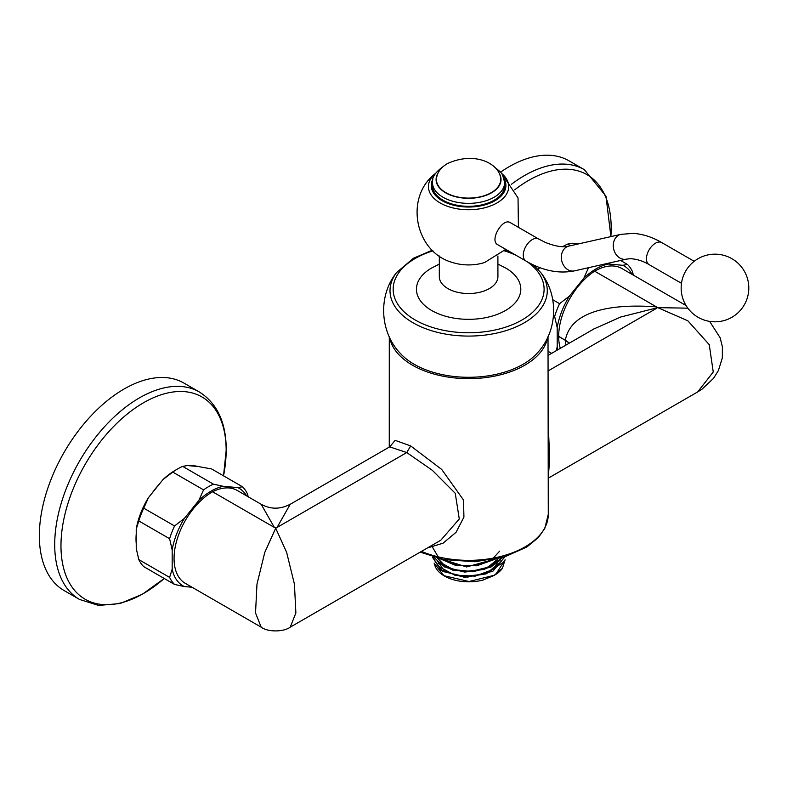 <?xml version="1.0" encoding="UTF-8"?>
<svg xmlns="http://www.w3.org/2000/svg" width="787" height="787" viewBox="0 0 787 787"><rect width="100%" height="100%" fill="white"/><g stroke="black" fill="none" stroke-linecap="round" stroke-linejoin="round"><path stroke-width="1.18" d="M434.08 563.089L443.848 575.671L468.993 581.504L494.462 575.238L495.721 574.471L505.077 559.813M504.949 556.753L492.79 571.332L467.281 577.186L442.599 571.411L432.486 557.265L440.818 570.024L461.841 576.664L486.051 573.92L502.352 562.843M433.667 557.107L444.645 566.974L463.848 571.618L484.703 569.178L500.099 560.393M432.525 547.231L439.028 558.317L455.663 565.41L476.755 565.784L495.161 559.232M495.721 574.471A36.3 20.944 -0 0 0 502.401 568.332L493.941 575.533L483.002 580.049A34.49 19.901 180 0 1 444.389 575.995A34.49 19.901 180 0 1 434.444 563.718M502.755 557.393L491.058 567.014L472.78 571.765L453.273 570.339L438.408 563.335M505.087 559.813L502.401 568.332M389.722 337.672A79.369 45.794 -0 0 0 468.678 378.645A79.369 45.794 -0 0 0 547.585 337.584M427.439 547.949L443.032 543.197L456.057 532.327L463.927 517.108L463.523 500.011L441.714 469.445L410.686 445.944L395.153 440.346L389.781 446.79M432.299 250.217L413.441 258.254L396.628 272.499C377.839 295.656 379.767 332.193 400.426 353.491A77.008 44.426 -0 0 0 468.659 377.288A77.008 44.426 -0 0 0 536.891 353.432C557.54 332.084 559.419 295.548 540.61 272.41L533.399 264.904M548.224 477.817L549.7 458.91L548.146 422.334M290.226 627.17C283.979 631.951 267.974 632.354 261.186 627.17L255.529 612.955L256.975 584.161L264.776 552.405L275.706 528.215L286.635 552.385L294.427 584.121L295.882 612.965L290.226 627.17L440.779 540.246L459.274 518.997L455.26 493.321L432.329 470.301L406.751 452.555L389.693 446.859M410.686 445.944L406.751 452.555L277.073 527.428L290.216 504.29L389.722 446.839M548.224 478.211L697.695 391.916L713.248 371.995L709.254 344.667L687.828 320.771L657.765 307.638L620.658 317.033L593.929 328.946M548.067 370.962L656.388 308.425M275.706 528.215L277.073 527.428M687.838 308.17L657.765 307.638M569.404 343.102L565.351 340.141C571.608 306.891 621.651 304.264 656.388 306.851L657.066 307.638M569.286 343.171L565.351 340.338L565.902 345.119M274.338 527.428L212.559 491.757A54.451 31.441 120 0 1 237.221 490.449L261.186 504.28L274.338 527.428L275.706 527.811M431.719 267.944A52.188 30.113 -0 0 0 430.971 268.387A52.188 30.113 -0 0 0 431.994 310.678A52.188 30.113 -0 0 0 505.293 310.629A52.188 30.113 -0 0 0 506.248 268.337L497.905 264.048M656.388 306.851L594.618 271.181A54.451 31.441 -60 0 1 621.838 268.485L686.097 305.582M560.314 348.346A54.451 31.441 -60 0 1 558.681 336.492L558.681 336.295A54.451 31.441 -60 0 1 594.618 271.181M212.559 491.757A54.451 31.441 120 0 0 176.986 539.744A54.451 31.441 120 0 0 185.339 583.374L261.186 627.17M439.323 255.991L439.313 276.64A29.306 16.911 -0 0 0 468.629 293.541A29.306 16.911 -0 0 0 497.925 276.611L497.896 255.952M557.914 349.733A56.271 32.483 -60 0 1 557.196 346.88L557.196 327.608A56.271 32.483 -60 0 1 569.424 296.099L583.875 278.126A56.271 32.483 -60 0 1 608.331 264.009L622.783 265.298A56.271 32.483 -60 0 1 632.079 274.397M246.577 495.849A56.271 32.483 120 0 0 237.753 487.596L223.301 486.297A56.271 32.483 120 0 0 198.845 500.414L184.394 518.397A56.271 32.483 120 0 0 172.176 549.906L172.176 569.168A56.271 32.483 120 0 0 184.394 586.561L192.038 587.25M569.424 296.099L559.587 303.674A59.901 34.579 120 0 0 554.638 316.423L557.196 327.608M554.638 316.423L553.536 315.794M548.047 351.297L551.628 353.363M557.196 346.88L556.232 350.707M633.427 275.175L632.433 271.505A59.901 34.579 120 0 0 627.485 264.462L622.783 265.298M627.485 264.462L620.569 260.467M579.803 243.616A55.336 31.952 120 0 0 575.956 243.577L578.829 243.832M575.956 243.577L572.395 243.262L567.683 244.088L570.496 245.711M608.331 264.009L606.462 263.645M588.587 267.59L583.875 278.126M538.19 269.508L539.744 267.57M552.769 299.739L559.587 303.674M237.753 487.596L242.455 486.76A59.901 34.579 -60 0 1 247.413 493.803L248.23 496.804M198.245 466.524L190.926 465.874A55.336 31.952 -60 0 1 198.245 466.524L211.654 468.973L242.455 486.76M198.845 500.414L203.558 489.878A59.901 34.579 -60 0 1 213.454 484.172L182.653 466.386L187.365 465.55L190.926 465.874M213.454 484.172L223.301 486.297M182.653 466.386A59.901 34.579 120 0 0 177.705 468.904A59.901 34.579 120 0 0 172.756 472.102L203.558 489.878M172.756 472.102L162.909 479.667A56.271 32.483 -60 0 1 175.137 470.39L177.705 468.904M159.348 484.103L152.029 493.213A55.336 31.952 -60 0 1 159.348 484.103L162.909 479.667M148.458 497.65L143.746 508.186A59.901 34.579 120 0 0 138.797 520.935L136.24 529.159A56.271 32.483 -60 0 1 148.458 497.65L152.029 493.213M172.176 549.906L169.608 538.721A59.901 34.579 -60 0 1 174.557 525.962L143.746 508.186M174.557 525.962L184.394 518.397M138.797 520.935L169.608 538.721M136.24 533.911L136.24 543.669A55.336 31.952 -60 0 1 136.24 533.911L136.24 529.159M184.394 586.561L174.557 584.436A59.901 34.579 -60 0 1 169.608 577.392L138.797 559.606L136.24 548.421L136.24 543.669M169.608 577.392L172.176 569.168M138.797 559.606A59.901 34.579 120 0 0 143.746 566.65L174.557 584.436M435.742 173.258C404.174 196.72 414.592 252.115 452.535 262.494A32.651 18.839 -0 0 0 484.664 262.484M562.735 246.616L562.607 246.685A59.901 34.579 -60 0 1 562.735 246.616A59.901 34.579 -60 0 1 567.683 244.088M539.567 267.511A55.336 31.952 120 0 0 538.121 269.439M510.419 222.701C502.598 217.281 489.13 240.665 497.728 244.718L525.903 260.989A12.71 7.339 120 0 1 525.903 246.311A12.71 7.339 120 0 1 538.613 238.982L510.429 222.711M443.779 166.146C435.516 171.92 431.738 177.39 432.457 182.535L432.457 185.506A36.104 20.836 -0 0 0 468.58 206.322A36.104 20.836 -0 0 0 504.674 185.457L504.664 182.495L502.559 174.852L500.768 172.245L493.656 166.313M500.64 172.097A119.791 69.167 -60 0 1 568.981 160.804L584.338 169.667L605.96 196.12L610.919 236.592M199.308 391.956L183.951 383.092A119.791 69.167 120 0 0 64.16 452.259A119.791 69.167 120 0 0 64.16 590.584L79.517 599.448A119.791 69.167 120 0 1 79.517 461.123A119.791 69.167 120 0 1 199.308 391.956C217.163 403.288 226.144 422.56 226.243 449.761L223.528 475.83A116.801 67.436 120 0 0 226.154 450.42A116.801 67.436 120 0 0 136.604 407.095A116.801 67.436 120 0 0 62.143 561.131A116.801 67.436 120 0 0 164.247 578.484L142.349 594.264L120.047 603.531L98.601 605.439L79.517 599.448M436.451 179.574A32.11 18.524 -0 0 0 468.57 198.088A32.11 18.524 -0 0 0 500.67 179.534C500.925 165.044 476.263 150.366 447.449 163.578C440.435 167.67 436.775 173.002 436.451 179.574M437.021 560.305L444.812 571.726L464.34 577.255L486.071 573.88L499.312 562.961M437.503 558.14L446.888 567.712L464.792 572.09L484.231 569.385L497.699 560.433M441.812 559.134L466.563 566.955L493.144 559.636M499.666 551.156L491.147 560.354L475.889 565.666L458.546 565.607L444.242 560.364M498.525 558.485L487.832 567.309L470.931 571.401L453.351 569.621L440.72 562.666M500.502 557.993L492.898 569.572L475.141 576.153L454.758 575.159L440.208 567.309M421.478 551.392A79.517 45.882 -0 0 0 504.585 555.425A79.517 45.882 -0 0 0 548.273 514.413L544.742 528.559L538.387 537.521L526.778 547.024L504.91 556.763L474.925 561.751L443.996 559.577L420.169 552.14M396.628 272.489A78.631 45.371 -0 0 0 468.649 336.079A78.631 45.371 -0 0 0 540.61 272.41M432.958 250.846A75.473 43.551 -0 0 0 415.251 258.441A75.473 43.551 -0 0 0 413.46 318.951A75.473 43.551 -0 0 0 518.22 322.021A75.473 43.551 -0 0 0 527.192 261.717M516.203 255.382A75.473 43.551 -0 0 0 504.251 250.807M558.681 336.492L565.351 340.338L558.681 336.295M435.408 173.543A40.137 23.157 -0 0 0 442.009 203.961A40.137 23.157 -0 0 0 495.141 203.931A40.137 23.157 -0 0 0 501.713 173.504L518.033 197.93L518.417 227.325M514.728 189.795A116.801 67.436 -60 0 1 610.869 236.612M432.82 179.298A37.323 21.534 -0 0 0 468.58 207.03A37.323 21.534 -0 0 0 504.3 179.259M511.452 184.256A119.791 69.167 -60 0 1 584.338 169.667M538.613 238.982L545.509 242.494C561.584 248.82 567.496 246.252 568.883 246.075A12.71 10.211 77.3 0 0 561.721 260.713A12.71 10.211 77.3 0 0 574.471 270.866C558.721 273.984 542.528 270.689 525.903 260.989M432.457 182.535A36.104 20.836 -0 0 0 468.57 203.361A36.104 20.836 -0 0 0 504.664 182.495M568.883 246.075L620.835 234.359A12.71 10.211 77.3 0 0 613.663 248.997A12.71 10.211 77.3 0 0 626.422 259.149L574.471 270.866M437.641 173.848A32.474 18.731 -0 0 0 468.57 198.294A32.474 18.731 -0 0 0 499.479 173.819M620.835 234.359L633.161 233.375C642.753 234.005 652.295 237.074 661.778 242.603A12.71 7.339 120 0 0 649.068 249.932A12.71 7.339 120 0 0 649.068 264.609C647.17 263.35 638.828 258.756 629.738 258.726L626.422 259.149M389.29 336.747L389.26 447.105M548.018 336.659L548.273 514.413M593.939 328.936L548.047 355.429M510.291 251.968L504.91 250.168M697.695 391.916L702.053 389.152L713.484 378.399L718.393 370.579L722.318 357.957L722.397 346.841L720.184 337.81L709.608 321.381M591.598 330.294L594.254 328.691M261.186 504.221C270.6 509.474 280.29 509.474 290.226 504.221M439.313 264.088L430.971 268.387M484.684 262.474L505.736 249.341M649.068 264.609L681.483 283.32M661.778 242.603L694.183 261.314M731.89 317.279A33.821 33.821 0 0 0 731.89 258.697A33.821 33.821 0 0 0 681.158 287.983A33.821 33.821 0 0 0 731.89 317.279M493.823 575.612L494.472 575.238M444.389 575.995L443.838 575.681"/></g></svg>
